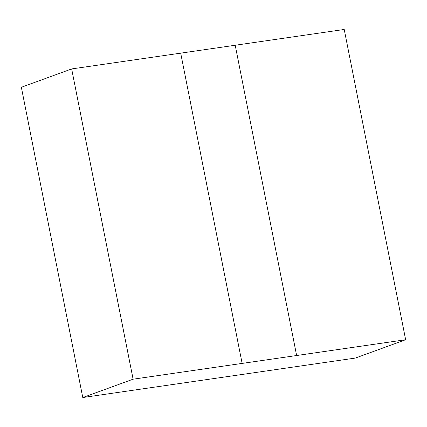 <?xml version="1.0" encoding="UTF-8"?>
<svg xmlns="http://www.w3.org/2000/svg" width="427" height="427" viewBox="0 0 427 427"><rect width="100%" height="100%" fill="white"/><g stroke="black" fill="none" stroke-linecap="round" stroke-linejoin="round"><path stroke-width="0.64" d="M82.785 397.532L21.35 87.268L71.667 68.928L21.35 87.268L82.785 397.532L355.323 358.072L82.785 397.532L133.101 379.192L82.785 397.532M405.639 339.737L296.626 355.52L405.639 339.737L355.323 358.072L405.639 339.737L133.101 379.192L71.667 68.928L133.101 379.192L242.12 363.409L133.101 379.192L71.667 68.928L133.112 379.192L242.13 363.409L296.637 355.515L235.202 45.251L180.696 53.145L235.202 45.251L296.637 355.515L405.65 339.732L344.215 29.468L235.202 45.251M180.696 53.145L242.13 363.409L180.696 53.145L71.677 68.928"/></g></svg>

